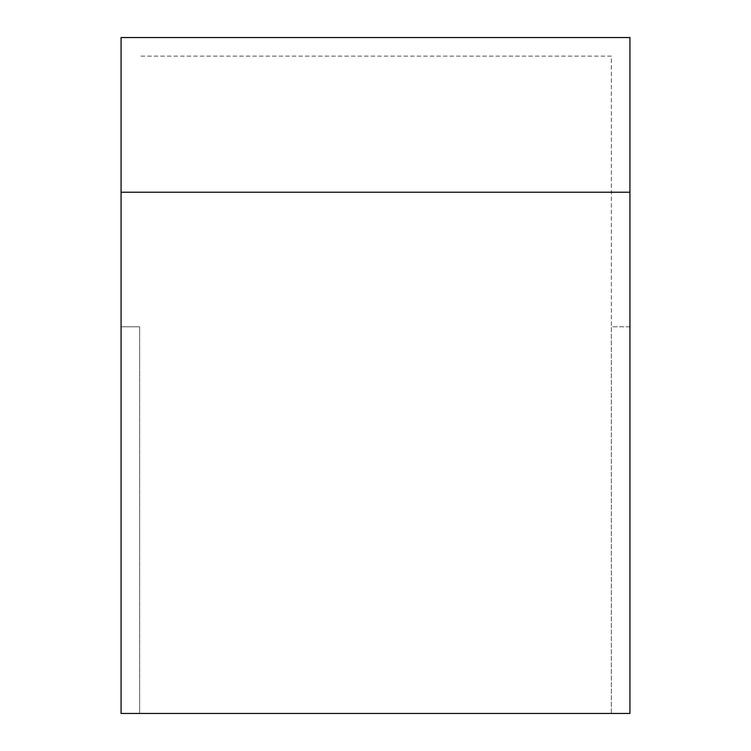 <?xml version="1.0" encoding="UTF-8"?>
<svg xmlns="http://www.w3.org/2000/svg" width="751" height="751" viewBox="0 0 751 751"><rect width="100%" height="100%" fill="white"/><g stroke="black" fill="none" stroke-linecap="round" stroke-linejoin="round"><path stroke-width="0.56" stroke-dasharray="3.75 2.82" d="M139.63 326.779L139.63 713.45L121.071 713.45L121.071 37.55L629.929 37.55L629.929 326.779L611.37 326.779L611.37 56.109L139.63 56.109L611.37 56.109L611.37 713.45L139.63 713.45L139.63 326.779L121.071 326.779L139.63 326.779M629.929 713.45L611.37 713.45L611.37 326.779L629.929 326.779L629.929 713.45M611.37 192.218L139.63 192.218"/><path stroke-width="1.13" d="M629.929 713.45L121.071 713.45L121.071 37.55L629.929 37.55L629.929 713.45M629.929 192.218L121.071 192.218"/></g></svg>
